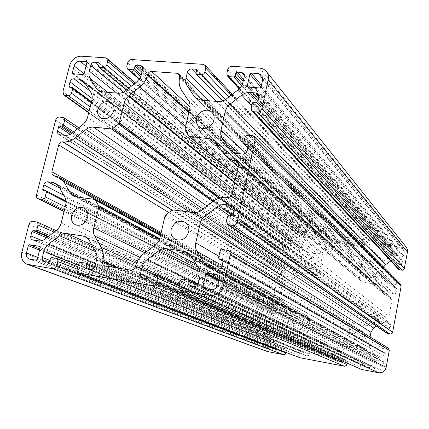 <?xml version="1.0" encoding="UTF-8"?>
<svg xmlns="http://www.w3.org/2000/svg" width="429" height="429" viewBox="0 0 429 429"><rect width="100%" height="100%" fill="white"/><g stroke="black" fill="none" stroke-linecap="round" stroke-linejoin="round"><path stroke-width="0.32" stroke-dasharray="2.15 1.61" d="M293.232 324.115C292.868 326.684 293.763 328.571 295.919 329.783C299.453 330.845 301.86 329.542 303.147 325.858C303.501 323.364 302.654 321.503 300.6 320.27C297.018 319.09 294.562 320.372 293.232 324.115M305.673 262.779C305.341 264.849 305.952 266.506 307.518 267.75C311.261 269.471 313.931 268.307 315.529 264.248C315.857 262.242 315.277 260.618 313.797 259.373C310.028 257.529 307.32 258.666 305.673 262.779M354.022 334.818C353.684 337.296 354.542 339.189 356.606 340.497C360.44 341.886 363.057 340.605 364.462 336.658C364.789 334.282 363.99 332.432 362.06 331.102C358.172 329.547 355.491 330.786 354.022 334.818M366.087 271.777L366.253 274.388L367.669 276.544C371.707 278.812 374.635 277.735 376.464 273.321L376.324 270.801L375.016 268.693C370.962 266.264 367.985 267.294 366.087 271.777M231.258 95.158L370.238 242.658L369.75 240.926L368.575 240.326L324.93 234.406L323.412 234.808L322.549 236.148L127.692 62.768M274.984 342.16L274.63 341.457L268.189 340.256L267.481 340.765L266.607 344.996C266.382 346.67 266.988 347.844 268.425 348.52L272.882 349.404L273.595 348.89L274.984 342.16L40.224 247.581M383.767 362.323L383.247 361.55L376.303 360.263L375.547 360.794L374.227 367.846L374.748 368.624L379.123 369.449C381.108 369.616 382.378 368.731 382.941 366.784L383.767 362.323L219.761 276.432M395.34 254.735L395.854 255.448L402.718 256.413L403.469 255.872L404.263 251.587L403.646 249.115L401.673 248.021L397.351 247.431L396.6 247.967L395.34 254.735L248.337 87.087M297.147 234.314L296.686 233.639L292.728 233.097C290.942 233.038 289.773 233.896 289.226 235.677L288.385 239.747L288.583 240.315L295.109 241.302L295.817 240.787L297.147 234.314L86.905 62.704M212.816 201.625L314.816 274.833L303.544 273.101L299.018 274.244L292.669 278.866C290.347 280.496 287.854 281.124 285.183 280.748L283.607 280.952L282.609 282.191L279.311 298.128L280.244 300.284L284.057 301.555L287.387 304.676L291.522 311.063L293.629 313.004L306.649 315.524L94.332 199.346M160.451 235.639L306.649 315.524M307.293 315.948L309.518 319.348L159.717 238.631M159.384 239.554L309.663 320.136L309.518 319.348M309.663 320.136L307.287 332.019L308.161 336.77L312.435 343.366C313.948 345.79 314.441 348.455 313.915 351.356L315.063 354.027L331.268 357.105L333.033 356.606L333.794 355.056C334.411 352.15 335.902 349.828 338.272 348.096L344.911 343.398L347.597 339.216L349.925 327.107L164.951 216.152M165.76 214.897L350.375 326.41L349.925 327.107M350.375 326.41L353.861 323.938L171.831 210.29M173.177 209.904L354.654 323.756L353.861 323.938M354.654 323.756L366.559 325.793L371.364 324.683L378.088 319.927C380.55 318.243 383.242 317.621 386.159 318.061L387.875 317.862L388.931 316.564L392.052 299.817L391.393 297.86L384.786 294.879L377.627 285.467L374.479 283.993L362.623 282.175L236.159 175.686M188.867 136.132L362.623 282.175M361.953 281.756L359.615 278.383L185.221 130.545M185.012 129.215L359.454 277.606L359.615 278.383M359.454 277.606L361.733 265.766L360.773 261.122L356.349 254.81C354.799 252.509 354.274 249.951 354.772 247.142L354.29 245.056L353.196 244.525L337.339 242.342L335.848 242.911L335.103 244.401C334.507 247.179 333.054 249.431 330.754 251.163L324.319 255.84L321.712 259.894L319.385 271.525L220.259 197.866M218.94 198.268L318.951 272.201L319.385 271.525M318.951 272.201L315.578 274.646L213.513 201.104M314.816 274.833L315.578 274.646M267.38 351.523C264.473 350.182 263.245 347.828 263.696 344.455L267.176 327.912L268.731 326.657L271.873 327.145L272.742 328.963L272.147 331.842L271.439 332.352L48.466 236.465M47.914 236.888L269.884 332.073L271.439 332.352M269.884 332.073L269.176 332.582L46.75 237.789M41.913 240.567L268.64 335.151L269.176 332.582M268.64 335.151L269.787 337.462L32.974 239.988M38.202 240.808L273.455 338.175L270.157 337.569M273.455 338.175L277.976 337.119L284.427 332.486L287.049 328.41L289.167 318.023L288.331 313.363L284.17 306.912L282.11 305.003L280.41 304.418L57.824 185.044M59.765 188.165L277.123 303.866L280.41 304.418M277.123 303.866L275.627 304.231L274.764 305.571L63.814 195.334M45.554 190.728L274.238 308.119L274.764 305.571M274.238 308.119L274.533 308.778L43.35 190.433M71.552 133.457L282.502 271.069L284.046 271.305L284.749 270.79L285.333 267.975L284.711 266.361L281.338 265.824L280.335 266.334L279.654 267.524L270.576 311.288L271.589 313.502L274.217 314.033L276.104 312.666L276.7 309.808L276.399 309.148L274.689 308.832M282.502 271.069L281.799 271.578L70.217 134.25M64.13 135.232L281.279 274.093L281.799 271.578M281.279 274.093L282.094 276.147L59.717 134.765M64.913 135.312L286.068 276.925L282.791 276.41M286.068 276.925L290.556 275.788L296.954 271.133L299.544 267.106L301.614 256.944L300.772 252.429L295.442 244.991L292.868 243.913L86.004 84.502M90.042 91.077L289.602 243.452L292.868 243.913M289.602 243.452L288.116 243.838L287.264 245.168L92.155 98.536M70.538 87.291L286.749 247.656L287.264 245.168M286.749 247.656L286.958 248.241L69.627 87.216M99.179 63.562L304.863 235.376L304.724 237.532L307.727 238.031L309.62 236.642L310.065 234.443L309.47 232.604L308.515 232.18L293.345 230.121C289.773 230.003 287.441 231.724 286.347 235.28L283.119 250.831L283.837 252.788L286.749 253.416L288.62 252.037L289.2 249.244L288.99 248.664L287.199 248.337M304.863 235.376L304.676 234.819L99.179 63.052M98.675 65.573L301.968 234.363L304.397 234.695M301.968 234.363L300.477 234.76L299.619 236.089L123.445 92.128M116.683 93.104L298.927 239.462L299.619 236.089M298.927 239.462L299.764 243.94L305.11 251.378L307.727 252.483L317.642 253.914L322.2 252.74L328.678 248.026L331.285 243.972L141.243 74.909M142.653 69.053L331.971 240.546L331.285 243.972M331.971 240.546L331.397 238.728L330.378 238.256L142.712 67.61M142.294 70.56L327.895 237.913L330.378 238.256M327.895 237.913L327.177 238.438L141.892 72.228M322.549 236.148L322.104 238.363L322.581 239.838L326.137 240.572L326.855 240.052L327.177 238.438M370.238 242.658L369.803 244.921L367.841 246.337L364.629 245.769L364.634 243.071L196.638 70.061M195.93 73.354L361.733 242.551L364.291 242.9M361.733 242.551L360.172 242.953L359.298 244.316L216.538 101.394M208.977 100.767L358.623 247.785L359.298 244.316M358.623 247.785L359.577 252.391L364.795 259.615L368.071 261.197L378.512 262.704L383.279 261.513L390.004 256.687L392.674 252.531L242.916 82.406M244.278 76.265L393.334 249.008L392.674 252.531M393.334 249.008L392.894 247.329L391.629 246.643L244.358 75.676M243.565 79.478L389.012 246.289L391.629 246.643M389.012 246.289L388.266 246.82L243.136 81.424M406.247 247.142L402.252 244.895L385.607 242.653L384.459 242.943L383.51 243.999L382.941 246.729L383.317 248.101L384.293 248.611L387.215 249.013L387.955 248.482L388.266 246.82M256.59 102.563L401.179 264.741L399.479 264.495L398.729 265.031L398.187 267.969L398.589 269.385M401.179 264.741L401.93 264.2L257.915 101.544M258.918 96.943L402.413 261.577L401.93 264.2M402.413 261.577L401.957 259.872L400.686 259.186L259.003 96.305M257.936 101.437L397.104 258.676L400.686 259.186M397.104 258.676L392.294 259.877L390.787 260.961M383.542 267.01L380.898 279.402L381.901 284.137L387.441 291.747L390.663 293.27L236.647 153.384M242.755 154.027L394.256 293.833L390.663 293.27M394.256 293.833L395.876 293.447L396.777 292.047L247.201 150.649M248.225 145.962L397.265 289.398L396.777 292.047M397.265 289.398L397.088 288.83L248.241 145.554M400.606 284.229L397.088 283.279L395.077 284.711L394.707 288.234L396.745 288.663M231.928 215.497L389.382 328.432L387.677 328.142L386.915 328.673L386.357 331.681L387.076 333.424M389.382 328.432L390.138 327.895L233.274 214.489M234.325 209.684L390.637 325.214L390.138 327.895M390.637 325.214L389.822 323.101L234.105 207.309M234.046 210.961L385.301 322.104L388.899 322.71M385.301 322.104L380.448 323.219L376.356 326.11M370.055 336.958L368.913 343.018L369.905 347.908L374.549 354.783L376.855 356.869L378.705 357.513L211.406 268.104M217.578 269.074L382.325 358.177L378.705 357.513M382.325 358.177L383.955 357.818L384.867 356.402L222.099 265.728M223.166 260.837L385.365 353.689L384.867 356.402M385.365 353.689L385.049 352.997L222.951 259.856M388.299 348.096L385.204 347.393L383.177 348.815L382.614 351.844L382.931 352.536L384.845 352.922M192.701 286.422L365.792 366.259L366.114 364.527L365.76 363.808L362.65 363.207L360.639 364.618L360.188 366.993L361.438 369.417M365.792 366.259L366.157 366.983L189.387 285.87M193.881 286.62L368.951 367.53L366.302 367.026M368.951 367.53L370.57 367.176L371.482 365.76L198.354 283.306M199.823 276.689L372.168 362.092L371.482 365.76M372.168 362.092L371.165 357.159L366.538 350.279L364.301 348.235L351.903 345.677L347.136 346.75L340.422 351.496L337.73 355.679L179.392 284.191M148.761 277.343L337.033 359.293L337.73 355.679M337.033 359.293L338.261 361.69L143.034 278.121M147.34 278.839L341.275 362.307L338.685 361.819M341.275 362.307L342.02 361.781L148.643 277.869M347.136 363.159L347.34 362.114L345.999 360.087L343.093 359.545L342.347 360.07L342.02 361.781M91.012 269.423L303.963 354.611L304.3 352.928L303.936 352.22L301.019 351.662L299.083 353.04L298.622 355.346L299.866 357.738M303.963 354.611L304.333 355.325L86.765 268.715M90.851 269.401L306.955 355.834L304.44 355.357M306.955 355.834L308.505 355.48L309.389 354.102L95.034 266.227M96.552 259.936L310.097 350.536L309.389 354.102M310.097 350.536L309.218 345.747L304.917 339.082L302.44 336.921L291.05 334.674L286.497 335.735L280.03 340.374L277.407 344.449L78.191 265.063M49.936 260.446L276.684 347.962L277.407 344.449M276.684 347.962L277.906 350.321L44.557 261.663M48.482 262.317L280.679 350.874L278.223 350.413M280.679 350.874L281.397 350.359L49.7 261.384M286.095 352.461L286.459 350.665L285.494 348.777L282.454 348.182L281.735 348.697L281.397 350.359M203.185 64.345L368.575 240.326M324.93 234.406L131.719 59.561M228.78 97.072L369.803 244.921M39.892 246.482L274.522 341.43M268.189 340.256L39.892 248.895M37.264 259.309L273.595 348.89M29.703 259.18L268.881 348.648M272.882 349.404L36.052 260.242M37.757 257.346L266.607 344.996M39.575 250.145L267.481 340.765M219.492 275.375L383.247 361.55M376.303 360.263L219.117 279.381M218.002 284.507L382.941 366.784M211.207 289.516L379.123 369.449M203.737 288.267L374.748 368.624M218.801 280.845L375.547 360.794M374.227 367.846L206.907 288.797M248.123 87.071L395.854 255.448M402.718 256.413L259.781 87.956M260.993 87.232L396.6 247.967M262.838 78.818L401.673 248.021M397.351 247.431L261.459 85.301M262.736 79.435L404.263 251.587M261.1 86.937L403.469 255.872M289.226 235.677L84.105 73.767M86.047 66.104L292.728 233.097M86.905 62.178L296.686 233.639M84.143 73.643L295.817 240.787M73.032 73.836L288.84 240.422M295.109 241.302L82.963 74.587M288.385 239.747L73.847 73.901M76.105 196.906L295.329 313.583M78.266 197.195L291.522 311.063M160.564 235.146L287.387 304.676M281.108 300.531L54.51 175.767M168.828 212.564L282.55 282.416M279.311 298.128L161.17 232.523M172.179 210.076L285.183 280.748M292.669 278.866L189.709 212.119M203.019 209.02L299.018 274.244M206.982 206.027L303.544 273.101M233.135 189.489L321.712 259.894M234.679 182.438L324.319 255.84M185.634 126.539L330.754 251.163M335.103 244.401L188.862 112.532M179.864 75.831L353.196 244.525M337.564 242.364L190.042 106.741M179.665 77.563L354.772 247.142M356.349 254.81L181.671 90.449M188.529 100.751L360.773 261.122M189.768 108.612L361.733 265.766M219.664 147.474L374.479 283.993M216.522 142.76L378.566 286.518M223.804 153.689L383.135 293.039M390.025 297.313L238.631 163.508M232.127 194.085L388.99 316.329M392.052 299.817L238.562 164.736M227.15 197.372L386.159 318.061M378.088 319.927L213.208 201.33M201.389 210.253L371.364 324.683M193.136 212.575L366.559 325.793M160.001 237.607L347.597 339.216M155.121 245.163L344.911 343.398M143.57 253.877L338.272 348.096M333.794 355.056L135.457 266.441M105.046 265.937L315.46 354.145M331.268 357.105L131.043 270.211M119.605 268.334L313.915 351.356M312.435 343.366L136.433 263.32M139.934 257.373L308.161 336.77M144.959 252.826L307.287 332.019M21.852 252.263L263.696 344.455M95.635 263.733L280.03 340.374M286.497 335.735L309.218 345.747M91.672 244.702L291.05 334.674M301.051 336.481L87.28 237.945M89.173 240.278L304.917 339.082M198.123 284.041L340.422 351.496M347.136 346.75L199.973 271.975M196.182 264.157L351.903 345.677M362.43 347.581L190.058 254.477M191.141 255.936L366.538 350.279M371.165 357.159L198.493 267.921M213.798 268.479L374.549 354.783M369.905 347.908L222.147 265.487M218.876 256.242L368.913 343.018M380.448 323.219L228.523 215.154M233.086 152.311L386.529 290.717M381.901 284.137L239.167 153.646M245.624 153.142L380.898 279.402M382.882 268.87L248.852 135.328M392.294 259.877L251.78 106.092M402.252 244.895L259.733 68.131M385.843 242.669L232.025 66.275M238.09 89.876L390.004 256.687M383.279 261.513L226.346 98.954M218.195 101.534L378.512 262.704M368.071 261.197L200.745 100.086M196.814 98.831L364.055 258.751M359.577 252.391L201.973 100.188M136.62 82.046L328.678 248.026M322.2 252.74L125.627 90.739M118.104 93.222L317.642 253.914M307.727 252.483L102.166 91.897M100.391 91.554L303.93 250.118M299.764 243.94L107.776 92.364M105.362 57.797L308.515 232.18M293.345 230.121L81.242 56.183M286.347 235.28L69.584 65.567M283.119 250.831L62.87 91.817M84.888 82.679L296.616 246.251M300.772 252.429L90.959 92.573M91.876 100.07L301.614 256.944M299.544 267.106L87.548 117.396M82.974 124.458L296.954 271.133M290.556 275.788L72.222 132.963M55.636 120.125L279.654 267.524M270.576 311.288L36.503 194.954M58.762 186.384L284.17 306.912M288.331 313.363L64.8 197.083M65.669 205.014L289.167 318.023M287.049 328.41L61.165 223.042M56.499 230.255L284.427 332.486M277.976 337.119L45.587 238.69M28.979 224.383L267.031 328.362M322.104 238.363L126.77 66.533M225.568 99.512L367.841 246.337M54.07 175.713L280.829 300.482M172.024 210.156L284.904 280.705M188.969 112.082L335.162 244.112M179.783 77.059L354.831 246.852M238.556 163.041L390.326 297.361M227.67 197.442L386.465 318.109M135.328 266.983L333.735 355.362M117.439 267.975L313.851 351.657M77.22 269.042L298.622 355.346M178.952 286.143L360.188 366.993M387.559 347.817L227.381 250.177M399.426 283.633L252.322 135.661M383.37 244.455L227.724 69.627M134.121 84.025L310.065 234.443M284.631 253.105L88.776 112.495M59.545 117.015L281.998 265.808M272.088 313.663L64.077 211.379M32.942 221.3L269.396 326.657M323.364 240.192L139.468 78.941M222.78 100.912L364.966 245.94M286.459 350.665L77.199 269.133M78.212 264.983L299.083 353.04M347.34 362.114L178.877 287.58M179.917 281.869L360.639 364.618M385.204 347.393L223.353 249.576M397.088 283.279L248.337 135.274M382.941 246.729L226.834 73.568M131.515 86.084L309.62 236.642M286.749 253.416L89.205 110.773M62.897 117.337L284.121 266.13M274.217 314.033L64.334 210.36M36.32 221.798L271.53 327.037M326.137 240.572L140.739 76.507M195.956 73.198L364.473 245.238M285.215 348.702L56.065 258.263M81.526 262.457L301.019 351.662M345.999 360.087L155.502 274.63M183.462 279.231L362.65 363.207M383.177 348.815L219.75 252.257M226.491 221.498L386.357 331.681M395.077 284.711L244.793 137.977M251.255 108.499L398.187 267.969M384.293 248.611L239.655 88.46M128.491 88.476L307.727 238.031M288.62 252.037L90.176 106.885M77.418 128.856L285.333 267.975M276.104 312.666L65.197 206.891M54.092 232.116L272.742 328.963M326.855 240.052L141.232 74.941M196.611 70.367L364.789 243.597M282.454 348.182L51.646 257.539M86.073 263.202L303.823 352.188M343.093 359.545L150.649 273.831M188.46 280.057L365.605 363.76M382.614 351.844L218.554 257.711M227.67 216.114L386.915 328.673M394.53 287.666L243.651 143.206M252.381 103.341L398.729 265.031M387.215 249.013L241.661 85.709M126.56 90.004L304.998 237.65M289.2 249.244L91.318 102.311M73.649 131.832L284.749 270.79M276.7 309.808L66.039 201.962M49.635 235.559L272.147 331.842M281.735 348.697L50.429 258.473M304.3 352.928L94.45 267.594M342.347 360.07L149.351 274.807M366.114 364.527L197.404 285.221M383.135 352.611L223.096 261.159M387.677 328.142L229.016 215.106M395.045 288.401L247.855 147.656M399.479 264.495L253.705 102.327M387.955 248.482L242.396 84.127M304.536 236.969L98.504 66.264M288.744 248.563L72.067 87.414M284.046 271.305L72.49 132.749M276.244 309.094L45.801 190.76M75.418 224.775L295.919 329.783M100.37 117.669L307.518 267.75M175.08 239.248L356.606 340.497M198.879 126.56L367.669 276.544M232.357 94.31L369.75 240.926M28.979 258.987L268.425 348.52M261.84 75.236L403.646 249.115M83.993 208.006L300.6 320.27M111.347 102.858L313.797 259.373M185.087 222.276L362.06 331.102M211.851 112.232L375.016 268.693M73.407 196.048L293.629 313.004M160.939 233.521L284.057 301.555M215.009 141.018L377.627 285.467M238.09 166.876L384.786 294.879M85.333 236.685L302.44 336.921M187.494 252.45L364.301 348.235M208.274 267.058L376.855 356.869M231.242 151.019L387.441 291.747M195.377 97.726L364.795 259.615M98.048 90.326L305.11 251.378M83.129 80.706L295.442 244.991M55.652 183.301L282.11 305.003M39.736 246.396L274.63 341.457M219.23 275.177L383.429 361.615M203.475 288.186L374.592 368.57M247.495 86.771L395.479 255.244M86.658 61.792L296.959 233.757M72.64 73.686L288.583 240.315M160.494 235.457L306.95 315.626M53.153 175.418L280.244 300.284M179.032 74.072L354.29 245.056M236.1 175.944L362.13 281.95M237.564 161.363L391.393 297.86M104.403 265.755L315.063 354.027M135.446 82.974L309.47 232.604M88.685 112.843L283.837 252.788M64.044 211.502L271.589 313.502M139.227 79.295L322.581 239.838M44.053 261.524L277.906 350.321M142.337 277.917L338.261 361.69M233.07 206.006L389.822 323.101M258.247 94.031L401.957 259.872M243.645 73.429L392.894 247.329M141.876 66.05L331.397 238.728M58.634 134.395L282.094 276.147M32.389 239.822L269.787 337.462M222.565 100.987L364.629 245.769M77.772 266.779L285.494 348.777M179.172 285.162L346.369 360.204M239.189 88.932L383.317 248.101M78.813 127.756L284.711 266.361M56.092 230.566L271.873 327.145M86.594 268.667L304.333 355.325M189.141 285.794L366.157 366.983M222.672 259.615L385.049 352.997M247.957 144.986L397.088 288.83M196.396 69.487L364.634 243.071M98.933 62.65L304.676 234.819M69.246 87.076L286.958 248.241M43.098 190.358L274.533 308.778M94.863 266.774L303.936 352.22M197.914 284.481L365.76 363.808M223.08 261.229L382.931 352.536M247.801 147.892L394.707 288.234M126.448 90.09L304.724 237.532M91.468 101.705L288.99 248.664M65.996 201.083L276.399 309.148"/><path stroke-width="0.64" d="M71.627 215.186C70.774 219.637 72.034 222.833 75.418 224.775C81.065 226.362 85.124 223.927 87.591 217.465C88.417 213.127 87.216 209.974 83.993 208.006C78.287 206.242 74.169 208.633 71.627 215.186M97.866 109.465C97.12 112.988 97.957 115.723 100.37 117.669C106.279 120.206 110.725 117.954 113.706 110.913C114.42 107.481 113.637 104.799 111.347 102.858C105.411 100.145 100.917 102.349 97.866 109.465M171.187 229.408C170.404 233.794 171.702 237.071 175.08 239.248C181.456 241.436 185.998 238.996 188.706 231.912C189.452 227.686 188.245 224.469 185.087 222.276C178.636 219.825 174.002 222.201 171.187 229.408M196.595 118.495C195.94 121.782 196.702 124.469 198.879 126.56C203.378 130.963 212.65 127.005 213.948 120.082C214.57 116.913 213.873 114.296 211.851 112.232C207.405 107.561 197.919 111.486 196.595 118.495M141.892 72.228L135.022 66.066L134.352 68.817L133.135 69.777L128.652 69.46L127.413 68.956L126.77 66.533L127.692 62.768C128.389 60.709 129.735 59.636 131.719 59.561L203.185 64.345L205.1 65.224L205.786 68.12L204.885 72.029C204.327 73.74 203.196 74.625 201.501 74.678L196.171 74.083L195.956 73.198L196.611 70.367L196.396 69.487L195.838 69.235L191.602 68.94L195.93 73.354M39.565 246.353L29.521 244.744L28.325 245.667L26.453 253.019C25.906 255.92 26.748 257.909 28.979 258.987L36.052 260.242L37.264 259.309L40.224 247.581L39.565 246.353L39.892 246.482M218.919 275.075L207.062 273.176L205.716 274.174L202.906 286.904L203.475 288.186L211.207 289.516C214.618 289.714 216.881 288.047 218.002 284.507L219.761 276.432L218.919 275.075L219.492 275.375M248.123 87.071L259.781 87.956L261.1 86.937L262.736 79.435L261.84 75.236L258.542 73.584L251.212 73.075L249.903 74.088L247.292 85.897L247.495 86.771L248.123 87.071M86.24 61.631L79.971 61.197C77.123 61.309 75.177 62.875 74.126 65.894L72.378 72.758L72.64 73.686L82.963 74.587L84.143 73.643L86.905 62.704L86.658 61.792L86.24 61.631L86.905 62.178M188.862 112.532L147.453 75.193C146.23 79.955 143.661 83.928 139.731 87.119L128.325 96.139L125.558 99.485L124.335 102.3L119.316 122.86L118.543 124.056L112.816 128.55L111.556 128.952L93.42 127.134C90.819 126.925 88.347 127.719 85.998 129.52L75.306 137.956C71.412 140.937 67.342 142.24 63.095 141.854L62.655 141.806C60.741 141.811 59.427 142.852 58.709 144.927L51.877 171.836L52.054 174.222L53.153 175.418L59.138 177.263L64.173 182.298L70.19 192.884L73.407 196.048L76.105 196.906L94.332 199.346L95.34 200.027L98.649 205.727L98.809 207.073L93.753 227.842C93.061 230.856 93.383 233.585 94.718 236.03L101.099 247.254C103.357 251.389 103.915 256.016 102.762 261.138L119.605 268.334M147.453 75.193L147.571 74.694C148.273 72.608 149.635 71.525 151.662 71.461L177.263 73.295L179.032 74.072L179.665 77.563C178.603 82.4 179.274 86.696 181.671 90.449L188.529 100.751C189.993 103.03 190.406 105.652 189.768 108.612L185.012 129.215L185.221 130.545L188.867 136.132L236.1 175.944M238.631 163.508L235.258 160.526C231.88 160.135 228.957 158.875 226.485 156.751L223.804 153.689L215.009 141.018L209.792 138.771L189.146 136.449M235.258 160.526L237.564 161.363L238.562 164.736L232.127 194.085C231.397 196.364 229.912 197.485 227.67 197.442L227.15 197.372C222.179 196.841 217.535 198.16 213.208 201.33L201.389 210.253C198.799 212.141 196.048 212.918 193.136 212.575L173.177 209.904L171.831 210.29L165.76 214.897L164.951 216.152L160.001 237.607C159.234 240.707 157.609 243.222 155.121 245.163L143.57 253.877C139.446 257.084 136.744 261.272 135.457 266.441L135.328 266.983C134.583 269.246 133.156 270.324 131.043 270.211L104.403 265.755C102.88 264.966 102.295 263.604 102.633 261.669L102.762 261.138M222.951 259.856L219.047 258.928L218.554 257.711L219.75 252.257C220.34 250.397 221.541 249.501 223.353 249.576L228.641 250.633C229.976 251.555 230.502 252.885 230.207 254.633L223.525 285.419C221.278 292.514 216.742 295.854 209.91 295.436L180.882 290.412C179.274 289.554 178.63 288.132 178.952 286.143L179.917 281.869C180.512 280.014 181.692 279.134 183.462 279.231L188.717 280.137L189.269 281.403L188.572 284.518L189.141 285.794L193.881 286.62C196.117 286.749 197.608 285.644 198.354 283.306L199.823 276.689C200.482 273.466 200.043 270.543 198.493 267.921L191.141 255.936L187.494 252.45L184.373 251.405L166.699 248.723C163.824 248.337 161.116 249.077 158.569 250.933L146.868 259.743C144.385 261.669 142.76 264.189 141.988 267.305L140.487 273.74C140.154 275.702 140.771 277.096 142.337 277.917L147.34 278.839L148.643 277.869L149.351 274.807L150.649 273.831L156.113 274.817L157.143 275.665L157.663 277.268L156.606 282.384C155.861 284.684 154.408 285.768 152.247 285.644L79.022 273.15C77.467 272.388 76.866 271.021 77.22 269.042L78.212 264.983C78.807 263.218 79.912 262.376 81.526 262.457L86.256 263.256L86.781 264.473L86.057 267.439L86.594 268.667L90.851 269.401C92.895 269.509 94.289 268.447 95.034 266.227L96.552 259.936C97.244 256.869 96.916 254.097 95.57 251.614L89.173 240.278L85.333 236.685L83.103 236.02L67.004 233.569C64.382 233.226 61.883 233.939 59.502 235.725L48.557 244.171C46.23 246.015 44.675 248.423 43.881 251.389L42.342 257.513C41.983 259.459 42.551 260.794 44.053 261.524L48.482 262.317L49.7 261.384L50.429 258.473L51.646 257.539L56.51 258.387L57.491 259.17L57.974 260.725L56.875 265.626C56.129 267.814 54.773 268.854 52.794 268.747L26.973 264.232C22.453 262.092 20.748 258.102 21.852 252.263L28.979 224.383C29.714 222.265 31.033 221.235 32.942 221.3L37.066 222.066L37.87 222.935L38.16 224.19L36.792 229.998L35.596 230.925L33.135 230.55L47.914 236.888M222.319 259.497L223.166 260.837L222.099 265.728C221.353 268.071 219.846 269.187 217.578 269.074L211.406 268.104L208.274 267.058L204.472 263.476L213.798 268.479M234.105 207.309L231.515 205.378L225.375 204.59C222.394 204.263 219.6 205.051 216.994 206.955L205.014 215.969C202.472 217.943 200.826 220.495 200.075 223.622L195.763 242.873C195.104 246.037 195.538 248.917 197.077 251.501L204.472 263.476M231.515 205.378L233.07 206.006L233.843 206.826L234.363 208.178L234.325 209.684L233.274 214.489L231.928 215.497L229.016 215.106L227.67 216.114L226.491 221.498L227.595 224.539L387.076 333.424L390.824 334.105L391.918 333.585L392.578 332.561L401.163 286.073L400.606 284.229L254.306 136.583L255.148 139.757L237.258 222.163C236.524 224.474 235.022 225.6 232.749 225.525L227.595 224.539M248.241 145.554L247.383 144.729L243.919 144.176L243.651 143.206L244.793 137.977C245.361 136.186 246.546 135.285 248.337 135.274L252.322 135.661L254.306 136.583M247.383 144.729L247.957 144.986L248.225 145.962L247.201 150.649C246.482 152.906 245.002 154.027 242.755 154.027L236.647 153.384L231.242 151.019L229.762 149.308L233.086 152.311M259.003 96.305L256.113 92.986L250.037 92.514C247.083 92.332 244.326 93.206 241.758 95.125L229.971 104.22C227.472 106.21 225.858 108.698 225.139 111.701L221.005 130.164C220.372 133.194 220.828 135.902 222.361 138.288L229.762 149.308M256.113 92.986L258.247 94.031L258.918 96.943L257.915 101.544L256.59 102.563L253.705 102.327L252.381 103.341L251.255 108.499L251.844 110.918L398.589 269.385L399.565 269.9L402.386 270.254L404.172 269.122L407.448 252.027L268.157 79.821L261.899 108.65C261.191 110.875 259.717 112.007 257.47 112.044L253.491 111.701L251.844 110.918M243.136 81.424L235.837 73.107L235.189 75.987L233.896 76.995L228.984 76.646L227.375 75.885L226.834 73.568L227.724 69.627C228.421 67.466 229.858 66.35 232.025 66.275L259.733 68.131C262.516 68.356 264.741 69.487 266.42 71.52C268.211 73.868 268.79 76.635 268.157 79.821M235.837 73.107L237.135 72.099L243.565 79.478M244.358 75.676L241.543 72.404L237.135 72.099M241.543 72.404L243.645 73.429L244.278 76.265L242.916 82.406C242.203 85.392 240.594 87.881 238.09 89.876L226.346 98.954C223.799 100.863 221.085 101.727 218.195 101.534L200.745 100.086L195.377 97.726L194.203 96.332L196.814 98.831M216.538 101.394L187.409 72.233L186.014 78.212C185.382 81.124 185.789 83.703 187.237 85.95L194.203 96.332M187.409 72.233C188.106 70.109 189.505 69.01 191.602 68.94M135.022 66.066L136.234 65.101L142.294 70.56M142.712 67.61L140.262 65.38L136.234 65.101M140.262 65.38L141.876 66.05L142.653 69.053L141.087 75.493L139.865 78.303L137.098 81.649L125.627 90.739C123.246 92.567 120.737 93.393 118.104 93.222L102.166 91.897L98.048 90.326L96.273 88.342L100.391 91.554M123.445 92.128L90.696 65.369L89.259 71.08C88.599 73.858 88.9 76.319 90.165 78.464L96.273 88.342M90.696 65.369C91.393 63.336 92.707 62.285 94.627 62.216L98.675 65.573M99.179 63.052L98.498 62.484L94.627 62.216M98.498 62.484L98.933 62.65L99.179 63.562L98.504 66.264L98.75 67.181L126.448 90.09M92.155 98.536L70.045 81.918L68.972 86.127L69.246 87.076L72.447 87.559L72.726 88.503L71.52 93.243C70.957 94.873 69.911 95.705 68.393 95.742L63.814 95.007L62.87 91.817L69.584 65.567C71.675 59.545 75.558 56.413 81.242 56.183L105.362 57.797L106.853 58.392L107.647 61.39L106.719 65.122C106.156 66.758 105.1 67.605 103.539 67.659L98.75 67.181M70.045 81.918C70.747 79.891 72.051 78.85 73.949 78.791L90.042 91.077M70.217 134.25L58.628 126.727L57.432 131.596L57.915 133.692L59.717 134.765L64.913 135.312C67.455 135.532 69.895 134.749 72.222 132.963L83.441 124.072L86.17 120.769L87.393 117.98L91.876 100.07C92.541 97.244 92.235 94.745 90.959 92.573L84.888 82.679L83.129 80.706L79.118 79.193L73.949 78.791M58.628 126.727L59.803 125.794L71.552 133.457M63.814 195.334L43.812 184.883L42.696 189.259L43.098 190.358L46.053 190.835L46.455 191.935L45.206 196.863C44.621 198.552 43.565 199.378 42.031 199.346L37.886 198.648C36.621 197.903 36.159 196.67 36.503 194.954L55.636 120.125C56.344 118.077 57.647 117.042 59.545 117.015L63.824 117.664L64.645 120.308L63.428 125.107L62.248 126.04L59.803 125.794M43.812 184.883C44.536 182.786 45.855 181.751 47.769 181.778L59.765 188.165M46.75 237.789L31.939 231.478L30.808 235.934C30.448 237.795 30.974 239.092 32.389 239.822L38.202 240.808C40.766 241.162 43.227 240.46 45.587 238.69L56.499 230.255C58.827 228.4 60.382 225.992 61.165 223.042L65.669 205.014C66.356 202.07 66.066 199.426 64.8 197.083L58.762 186.384L55.652 183.301L52.976 182.448L47.769 181.778M31.939 231.478L33.135 230.55M26.973 264.232L267.38 351.523L283.816 354.703L285.296 354.182L286.095 352.461M266.42 71.52L406.247 247.142L407.373 249.437L407.448 252.027M390.787 260.961L385.558 264.709L383.542 267.01M376.356 326.11L373.648 328.024L370.94 332.234L370.055 336.958M180.882 290.412L361.438 369.417L378.517 372.715C382.491 373.058 385.038 371.283 386.164 367.385L389.301 350.364L388.299 348.096L228.641 250.633M79.022 273.15L299.866 357.738L344.39 366.232L346.348 365.562L347.136 363.159M205.786 68.12L231.258 95.158M204.885 72.029L228.78 97.072M39.892 248.895L29.521 244.744M26.453 253.019L37.757 257.346M28.325 245.667L39.575 250.145M219.117 279.381L207.062 273.176M205.716 274.174L218.801 280.845M206.907 288.797L202.906 286.904M249.903 74.088L260.993 87.232M248.337 87.087L247.292 85.897M258.542 73.584L262.838 78.818M261.459 85.301L251.212 73.075M84.105 73.767L74.126 65.894M79.971 61.197L86.047 66.104M73.847 73.901L72.378 72.758M70.19 192.884L78.266 197.195M64.173 182.298L160.564 235.146M58.709 144.927L168.828 212.564M161.17 232.523L51.877 171.836M63.095 141.854L172.179 210.076M189.709 212.119L75.306 137.956M85.998 129.52L203.019 209.02M93.42 127.134L206.982 206.027M111.556 128.952L212.816 201.625M118.543 124.056L218.94 198.268M213.513 201.104L112.816 128.55M124.179 102.885L233.135 189.489M220.259 197.866L119.316 122.86M128.802 95.742L234.679 182.438M139.731 87.119L185.634 126.539M177.263 73.295L179.864 75.831M190.042 106.741L151.662 71.461M209.792 138.771L219.664 147.474M236.159 175.686L189.961 136.787M136.433 263.32L101.099 247.254M94.718 236.03L139.934 257.373M93.753 227.842L144.959 252.826M98.809 207.073L159.384 239.554M95.34 200.027L160.451 235.639M159.717 238.631L98.649 205.727M268.243 351.759L28.33 264.591M283.59 354.676L52.794 268.747M78.191 265.063L43.881 251.389M48.557 244.171L95.635 263.733M95.57 251.614L59.502 235.725M67.004 233.569L91.672 244.702M87.28 237.945L83.103 236.02M79.553 273.294L300.198 357.829M344.39 366.232L152.247 285.644M179.392 284.191L141.988 267.305M146.868 259.743L198.123 284.041M199.973 271.975L158.569 250.933M166.699 248.723L196.182 264.157M190.058 254.477L184.373 251.405M181.639 290.637L361.888 369.557M378.517 372.715L209.91 295.436M386.164 367.385L223.525 285.419M389.301 350.364L230.207 254.633M222.147 265.487L197.077 251.501M195.763 242.873L218.876 256.242M370.94 332.234L200.075 223.622M205.014 215.969L373.648 328.024M228.523 215.154L216.994 206.955M225.375 204.59L234.046 210.961M237.258 222.163L392.632 332.319M401.163 286.073L255.148 139.757M239.167 153.646L222.361 138.288M221.005 130.164L245.624 153.142M248.852 135.328L225.139 111.701M229.971 104.22L385.558 264.709M251.78 106.092L241.758 95.125M250.037 92.514L257.936 101.437M261.899 108.65L404.418 268.447M201.973 100.188L187.237 85.95M186.014 78.212L208.977 100.767M107.776 92.364L90.165 78.464M89.259 71.08L116.683 93.104M86.004 84.502L79.118 79.193M57.824 185.044L52.976 182.448M201.501 74.678L225.568 99.512M62.655 141.806L172.024 210.156M147.571 74.694L188.969 112.082M235.773 160.58L238.556 163.041M102.633 261.669L117.439 267.975M285.993 352.96L56.875 265.626M42.342 257.513L49.936 260.446M346.884 364.478L156.606 282.384M140.487 273.74L148.761 277.343M232.749 225.525L390.095 334.105M257.47 112.044L401.903 270.238M107.647 61.39L134.121 84.025M88.776 112.495L65.042 95.453M64.077 211.379L38.658 198.884M139.468 78.941L128.652 69.46M196.729 74.335L222.78 100.912M77.199 269.133L57.872 261.604M178.877 287.58L157.577 278.158M228.732 224.973L387.746 333.698M253.491 111.701L399.565 269.9M106.719 65.122L131.515 86.084M89.205 110.773L68.393 95.742M57.54 131.011L64.13 135.232M64.334 210.36L42.031 199.346M30.808 235.934L41.913 240.567M140.739 76.507L133.135 69.777M239.655 88.46L228.984 76.646M196.638 70.061L195.838 69.235M103.539 67.659L128.491 88.476M90.176 106.885L71.52 93.243M68.972 86.127L70.538 87.291M64.645 120.308L77.418 128.856M65.197 206.891L45.206 196.863M42.696 189.259L45.554 190.728M38.058 225.011L54.092 232.116M141.232 74.941L134.352 68.817M86.057 267.439L91.012 269.423M188.572 284.518L192.701 286.422M241.661 85.709L233.896 76.995M99.179 67.348L126.56 90.004M91.318 102.311L72.726 88.503M63.428 125.107L73.649 131.832M66.039 201.962L46.455 191.935M36.792 229.998L49.635 235.559M94.45 267.594L86.781 264.473M197.404 285.221L189.269 281.403M223.096 261.159L219.396 259.046M247.855 147.656L244.487 144.434M242.396 84.127L235.189 75.987M72.49 132.749L62.248 126.04M48.466 236.465L35.596 230.925M205.1 65.224L232.357 94.31M59.138 177.263L160.939 233.521M226.485 156.751L238.09 166.876M94.809 199.501L160.494 235.457M106.853 58.392L135.446 82.974M63.814 95.007L88.685 112.843M37.886 198.648L64.044 211.502M127.413 68.956L139.227 79.295M196.171 74.083L222.565 100.987M56.51 258.387L77.772 266.779M156.113 274.817L179.172 285.162M227.375 75.885L239.189 88.932M63.824 117.664L78.813 127.756M36.856 221.954L56.092 230.566M86.256 263.256L94.863 266.774M188.717 280.137L197.914 284.481M219.047 258.928L223.08 261.229M243.919 144.176L247.801 147.892M72.447 87.559L91.468 101.705M46.053 190.835L65.996 201.083"/></g></svg>
